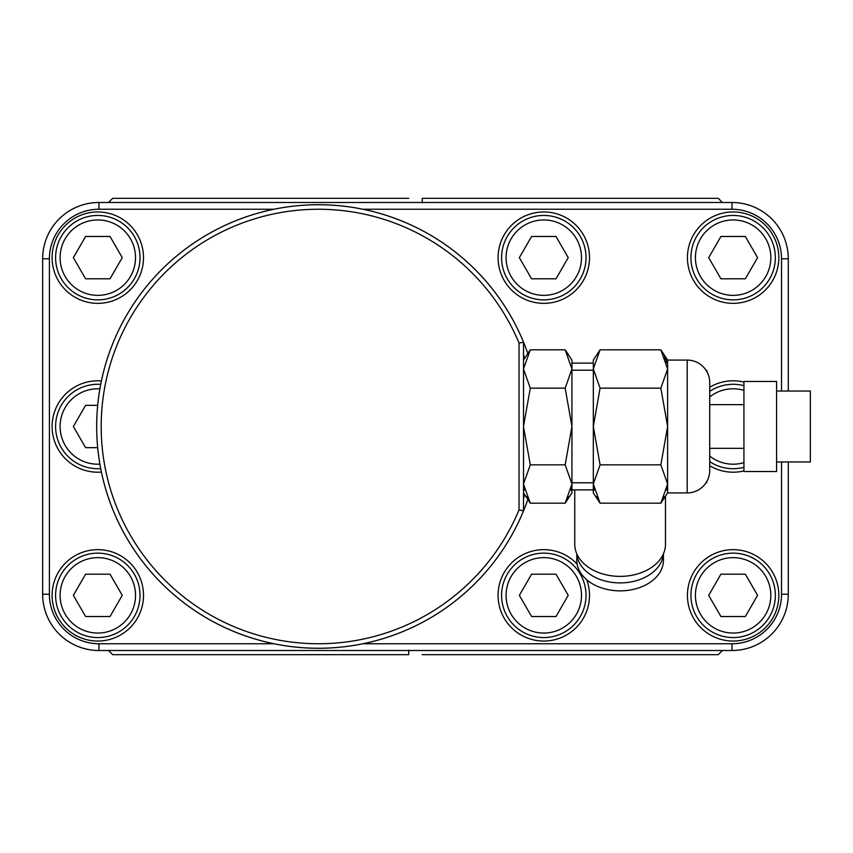 <?xml version="1.0" encoding="UTF-8"?>
<svg xmlns="http://www.w3.org/2000/svg" width="853" height="853" viewBox="0 0 853 853"><rect width="100%" height="100%" fill="white"/><g stroke="black" fill="none" stroke-linecap="round" stroke-linejoin="round"><path stroke-width="1.28" d="M422.224 202.833L422.224 198.333L718.269 198.333L722.438 202.492M422.224 202.492L422.224 198.333M108.502 650.508L112.671 654.667L408.715 654.667L408.715 650.167M422.224 654.667L718.269 654.667L722.438 650.508M408.715 654.667L408.715 650.508M108.502 202.492L112.671 198.333L408.715 198.333M781.529 461.963L781.529 594.221L788.289 594.221L788.289 461.963L788.289 594.221A56.287 56.287 0 0 1 732.002 650.508L98.937 650.508A56.287 56.287 0 0 1 42.65 594.221L42.65 258.779A56.287 56.287 0 0 1 98.937 202.492L732.002 202.492A56.287 56.287 0 0 1 788.289 258.779L788.289 391.037L788.289 258.779L781.529 258.779L781.529 391.037M362.898 209.252L732.002 209.252A49.527 49.527 0 0 1 781.529 258.779L788.289 258.779M781.529 594.221A49.527 49.527 0 0 1 732.002 643.748L362.898 643.748M273.984 643.748L98.937 643.748A49.527 49.527 0 0 1 49.399 594.221L49.399 258.779A49.527 49.527 0 0 1 98.937 209.252L273.984 209.252M143.507 257.649A45.699 45.699 0 0 1 97.807 303.348A45.699 45.699 0 0 1 52.108 257.649A45.699 45.699 0 0 1 97.807 211.949A45.699 45.699 0 0 1 143.507 257.649M589.498 257.649A45.699 45.699 0 0 1 543.798 303.348A45.699 45.699 0 0 1 498.088 257.649A45.699 45.699 0 0 1 543.798 211.949A45.699 45.699 0 0 1 589.498 257.649M778.832 257.649A45.699 45.699 0 0 1 733.132 303.348A45.699 45.699 0 0 1 687.433 257.649A45.699 45.699 0 0 1 733.132 211.949A45.699 45.699 0 0 1 778.832 257.649M143.507 595.351A45.699 45.699 0 0 1 97.807 641.051A45.699 45.699 0 0 1 52.108 595.351A45.699 45.699 0 0 1 97.807 549.652A45.699 45.699 0 0 1 143.507 595.351M586.768 579.795A45.699 45.699 0 0 1 543.798 641.051A45.699 45.699 0 0 1 526.973 552.851A45.699 45.699 0 0 1 577.118 564.078M778.832 595.351A45.699 45.699 0 0 1 733.132 641.051A45.699 45.699 0 0 1 687.433 595.351A45.699 45.699 0 0 1 733.132 549.652A45.699 45.699 0 0 1 778.832 595.351M743.933 470.909A45.699 45.699 0 0 1 709.717 465.749M709.717 387.251A45.699 45.699 0 0 1 743.933 382.091M101.411 380.939A45.699 45.699 0 0 0 52.108 426.5A45.699 45.699 0 0 0 101.411 472.061M49.399 258.779L42.65 258.779L42.65 594.221L49.399 594.221L42.65 594.221M732.002 209.252L732.002 202.492L98.937 202.492L98.937 209.252M55.594 257.649A42.213 42.213 0 0 0 97.807 299.861A42.213 42.213 0 0 0 140.02 257.649A42.213 42.213 0 0 0 97.807 215.436A42.213 42.213 0 0 0 55.594 257.649A42.213 42.213 0 0 0 97.807 299.861A42.213 42.213 0 0 0 140.02 257.649A42.213 42.213 0 0 0 97.807 215.436A42.213 42.213 0 0 0 55.594 257.649M60.105 257.649A37.713 37.713 0 0 0 97.807 295.362A37.713 37.713 0 0 0 135.52 257.649A37.713 37.713 0 0 0 97.807 219.946A37.713 37.713 0 0 0 60.105 257.649M85.588 278.814L110.026 278.814L122.246 257.649L110.026 236.484L85.588 236.484L73.369 257.649L85.588 278.814M501.585 257.649A42.213 42.213 0 0 0 543.798 299.861A42.213 42.213 0 0 0 586.011 257.649A42.213 42.213 0 0 0 543.798 215.436A42.213 42.213 0 0 0 501.585 257.649A42.213 42.213 0 0 0 543.798 299.861A42.213 42.213 0 0 0 586.011 257.649A42.213 42.213 0 0 0 543.798 215.436A42.213 42.213 0 0 0 501.585 257.649M506.085 257.649A37.713 37.713 0 0 0 543.798 295.362A37.713 37.713 0 0 0 581.501 257.649A37.713 37.713 0 0 0 543.798 219.946A37.713 37.713 0 0 0 506.085 257.649M531.579 278.814L556.007 278.814L568.226 257.649L556.007 236.484L531.579 236.484L519.36 257.649L531.579 278.814M690.919 257.649A42.213 42.213 0 0 0 733.132 299.861A42.213 42.213 0 0 0 775.345 257.649A42.213 42.213 0 0 0 733.132 215.436A42.213 42.213 0 0 0 690.919 257.649A42.213 42.213 0 0 0 733.132 299.861A42.213 42.213 0 0 0 775.345 257.649A42.213 42.213 0 0 0 733.132 215.436A42.213 42.213 0 0 0 690.919 257.649M695.419 257.649A37.713 37.713 0 0 0 733.132 295.362A37.713 37.713 0 0 0 770.835 257.649A37.713 37.713 0 0 0 733.132 219.946A37.713 37.713 0 0 0 695.419 257.649M720.913 278.814L745.351 278.814L757.571 257.649L745.351 236.484L720.913 236.484L708.694 257.649L720.913 278.814M55.594 595.351A42.213 42.213 0 0 0 97.807 637.564A42.213 42.213 0 0 0 140.02 595.351A42.213 42.213 0 0 0 97.807 553.139A42.213 42.213 0 0 0 55.594 595.351A42.213 42.213 0 0 0 97.807 637.564A42.213 42.213 0 0 0 140.02 595.351A42.213 42.213 0 0 0 97.807 553.139A42.213 42.213 0 0 0 55.594 595.351M60.105 595.351A37.713 37.713 0 0 0 97.807 633.054A37.713 37.713 0 0 0 135.52 595.351A37.713 37.713 0 0 0 97.807 557.638A37.713 37.713 0 0 0 60.105 595.351M85.588 616.516L110.026 616.516L122.246 595.351L110.026 574.186L85.588 574.186L73.369 595.351L85.588 616.516M501.585 595.351A42.213 42.213 0 0 0 543.798 637.564A42.213 42.213 0 0 0 586.011 595.351A42.213 42.213 0 0 0 543.798 553.139A42.213 42.213 0 0 0 501.585 595.351A42.213 42.213 0 0 0 543.798 637.564A42.213 42.213 0 0 0 586.011 595.351A42.213 42.213 0 0 0 543.798 553.139A42.213 42.213 0 0 0 501.585 595.351M506.085 595.351A37.713 37.713 0 0 0 543.798 633.054A37.713 37.713 0 0 0 581.501 595.351A37.713 37.713 0 0 0 543.798 557.638A37.713 37.713 0 0 0 506.085 595.351M531.579 616.516L556.007 616.516L568.226 595.351L556.007 574.186L531.579 574.186L519.36 595.351L531.579 616.516M690.919 595.351A42.213 42.213 0 0 0 733.132 637.564A42.213 42.213 0 0 0 775.345 595.351A42.213 42.213 0 0 0 733.132 553.139A42.213 42.213 0 0 0 690.919 595.351A42.213 42.213 0 0 0 733.132 637.564A42.213 42.213 0 0 0 775.345 595.351A42.213 42.213 0 0 0 733.132 553.139A42.213 42.213 0 0 0 690.919 595.351M695.419 595.351A37.713 37.713 0 0 0 733.132 633.054A37.713 37.713 0 0 0 770.835 595.351A37.713 37.713 0 0 0 733.132 557.638A37.713 37.713 0 0 0 695.419 595.351M720.913 616.516L745.351 616.516L757.571 595.351L745.351 574.186L720.913 574.186L708.694 595.351L720.913 616.516M709.717 461.622A42.213 42.213 0 0 0 743.933 467.305A42.213 42.213 0 0 1 709.717 461.622M743.933 385.695A42.213 42.213 0 0 0 709.717 391.378A42.213 42.213 0 0 1 743.933 385.695M709.717 456.056A37.713 37.713 0 0 0 743.933 462.625M743.933 390.375A37.713 37.713 0 0 0 709.717 396.944M527.847 353.526A221.759 221.759 0 0 0 96.677 426.5A221.759 221.759 0 0 0 527.847 499.474A221.759 221.759 0 0 1 96.677 426.5A221.759 221.759 0 0 1 527.847 353.526M593.325 489.878L571.936 489.878L574.751 489.878L574.751 544.299A45.369 32.073 180 0 0 620.11 576.383A45.369 32.073 180 0 0 665.479 544.299L665.479 496.169M523.529 354.848A217.248 217.248 0 0 1 524.702 358.303M524.702 494.697A217.248 217.248 0 0 1 523.529 498.152M523.529 342.17L523.529 510.83A221.759 221.759 0 0 1 183.598 602.549A221.759 221.759 0 0 1 183.598 250.451A221.759 221.759 0 0 1 523.529 342.17L519.029 343.077A217.248 217.248 0 0 0 186.103 254.205A217.248 217.248 0 0 0 186.103 598.795A217.248 217.248 0 0 0 519.029 509.923L519.029 343.077M523.529 510.83L519.029 509.923M523.529 426.809L530.289 464.842L523.529 483.864M523.529 369.136L530.289 388.158L523.529 426.191M523.529 360.083L530.289 349.815L523.529 368.827M530.289 388.158L565.176 388.158L571.936 426.5L565.176 464.842L571.936 484.014L565.176 503.185L568.908 496.585M530.289 464.842L565.176 464.842M530.289 349.815L565.176 349.815L571.936 368.986L565.176 388.158M524.307 490.283L523.529 484.173L530.289 503.185L526.557 496.585M523.529 492.917L530.289 503.185L565.176 503.185L571.936 492.917L571.936 484.014L571.169 490.283M565.176 349.815L571.936 360.083L571.936 484.014M571.936 370.213L593.325 370.213M571.936 482.787L593.325 482.787M666.843 490.283L667.611 484.014L660.862 503.185L600.075 503.185L593.325 492.917L593.325 484.014L600.075 464.842L593.325 426.5L600.075 388.158L593.325 368.986L593.325 360.083L600.075 349.815L593.325 368.986L593.325 484.014L600.075 503.185L596.343 496.585M600.075 388.158L660.862 388.158L667.611 426.5L660.862 464.842L667.611 484.014L667.611 492.917L687.198 492.917A22.509 22.509 0 0 0 709.717 470.398L709.717 382.602A22.509 22.509 0 0 0 687.198 360.083L687.198 492.917M600.075 464.842L660.862 464.842M600.075 349.815L660.862 349.815L667.611 368.986L660.862 388.158M687.198 360.083L667.611 360.083L667.611 484.014M666.833 362.685L664.626 356.479M594.093 490.283L593.325 484.014M667.611 492.917L660.862 503.185L664.594 496.585M571.936 363.122L593.325 363.122M663.389 553.928A43.343 30.644 180 0 1 620.11 582.908A43.343 30.644 180 0 1 576.841 553.928M663.453 553.778L663.453 560.218A43.343 30.644 180 0 1 620.11 590.862A43.343 30.644 180 0 1 576.777 560.218L576.777 553.778M706.092 482.649L706.785 482.649L706.785 481.497M706.092 370.351L706.785 370.351L706.785 371.503M743.933 426.5L743.933 381.472L776.582 381.472L776.582 471.528L743.933 471.528L743.933 426.5M776.582 461.963L810.35 461.963L810.35 391.037L776.582 391.037M55.594 426.5A42.213 42.213 0 0 0 100.718 468.617A42.213 42.213 0 0 1 55.594 426.5A42.213 42.213 0 0 1 100.718 384.383A42.213 42.213 0 0 0 55.594 426.5M99.897 388.851A37.713 37.713 0 0 0 60.105 426.5A37.713 37.713 0 0 0 99.897 464.149M97.69 405.335L85.588 405.335L73.369 426.5L85.588 447.665L97.69 447.665M732.002 650.508L732.002 643.748M98.937 650.508L98.937 643.748M667.611 360.083L660.862 349.815M743.933 404.663L709.717 404.663M743.933 448.337L709.717 448.337"/></g></svg>
